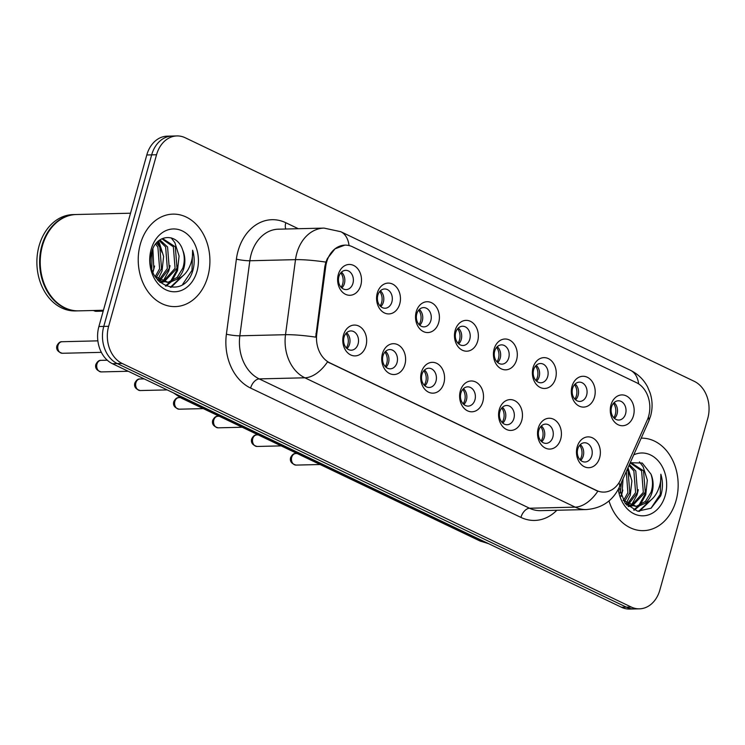 <?xml version="1.0" encoding="UTF-8"?>
<svg xmlns="http://www.w3.org/2000/svg" width="745" height="745" viewBox="0 0 745 745"><rect width="100%" height="100%" fill="white"/><g stroke="black" fill="none" stroke-linecap="round" stroke-linejoin="round"><path stroke-width="1.12" d="M404.917 364.501A15.421 11.948 -91.4 0 1 389.635 373.562A15.421 11.948 -91.4 0 1 382.418 353.735A15.421 11.948 -91.4 0 1 397.7 344.665A15.421 11.948 -91.4 0 1 404.917 364.501M382.986 355.84A9.638 7.469 88.6 0 0 390.25 368.831A9.638 7.469 88.6 0 0 397.048 362.564A9.638 7.469 88.6 0 0 389.784 349.563A9.638 7.469 88.6 0 0 382.986 355.84M443.871 383.135A15.421 11.948 -91.4 0 1 428.589 392.196A15.421 11.948 -91.4 0 1 421.372 372.37A15.421 11.948 -91.4 0 1 436.654 363.299A15.421 11.948 -91.4 0 1 443.871 383.135M421.94 374.474A9.638 7.469 88.6 0 0 429.195 387.474A9.638 7.469 88.6 0 0 435.993 381.198A9.638 7.469 88.6 0 0 428.738 368.207A9.638 7.469 88.6 0 0 421.94 374.474M482.816 401.769A15.421 11.948 -91.4 0 1 467.534 410.83A15.421 11.948 -91.4 0 1 460.317 391.004A15.421 11.948 -91.4 0 1 475.599 381.943A15.421 11.948 -91.4 0 1 482.816 401.769M460.885 393.109A9.638 7.469 88.6 0 0 468.149 406.109A9.638 7.469 88.6 0 0 474.947 399.841A9.638 7.469 88.6 0 0 467.683 386.841A9.638 7.469 88.6 0 0 460.885 393.109M521.77 420.404A15.421 11.948 -91.4 0 1 506.488 429.465A15.421 11.948 -91.4 0 1 499.271 409.638A15.421 11.948 -91.4 0 1 514.553 400.577A15.421 11.948 -91.4 0 1 521.77 420.404M499.839 411.743A9.638 7.469 88.6 0 0 507.094 424.743A9.638 7.469 88.6 0 0 513.901 418.476A9.638 7.469 88.6 0 0 506.637 405.476A9.638 7.469 88.6 0 0 499.839 411.743M560.724 439.038A15.421 11.948 -91.4 0 1 545.433 448.108A15.421 11.948 -91.4 0 1 538.225 428.273A15.421 11.948 -91.4 0 1 553.507 419.212A15.421 11.948 -91.4 0 1 560.724 439.038M538.784 430.387A9.638 7.469 88.6 0 0 546.048 443.377A9.638 7.469 88.6 0 0 552.846 437.11A9.638 7.469 88.6 0 0 545.582 424.11A9.638 7.469 88.6 0 0 538.784 430.387M599.669 457.681A15.421 11.948 -91.4 0 1 584.387 466.743A15.421 11.948 -91.4 0 1 577.17 446.916A15.421 11.948 -91.4 0 1 592.452 437.846A15.421 11.948 -91.4 0 1 599.669 457.681M577.738 449.021A9.638 7.469 88.6 0 0 585.002 462.012A9.638 7.469 88.6 0 0 591.8 455.744A9.638 7.469 88.6 0 0 584.536 442.754A9.638 7.469 88.6 0 0 577.738 449.021M365.972 345.857A15.421 11.948 -91.4 0 1 350.681 354.927A15.421 11.948 -91.4 0 1 343.473 335.092A15.421 11.948 -91.4 0 1 358.755 326.031A15.421 11.948 -91.4 0 1 365.972 345.857M344.032 337.206A9.638 7.469 88.6 0 0 351.295 350.197A9.638 7.469 88.6 0 0 358.094 343.929A9.638 7.469 88.6 0 0 350.83 330.929A9.638 7.469 88.6 0 0 344.032 337.206M399.758 303.895A15.421 11.948 -91.4 0 1 384.476 312.956A15.421 11.948 -91.4 0 1 377.268 293.13A15.421 11.948 -91.4 0 1 392.55 284.069A15.421 11.948 -91.4 0 1 399.758 303.895M377.827 295.234A9.638 7.469 88.6 0 0 385.091 308.234A9.638 7.469 88.6 0 0 391.889 301.967A9.638 7.469 88.6 0 0 384.625 288.967A9.638 7.469 88.6 0 0 377.827 295.234M438.712 322.529A15.421 11.948 -91.4 0 1 423.43 331.59A15.421 11.948 -91.4 0 1 416.213 311.764A15.421 11.948 -91.4 0 1 431.495 302.703A15.421 11.948 -91.4 0 1 438.712 322.529M416.781 313.869A9.638 7.469 88.6 0 0 424.045 326.869A9.638 7.469 88.6 0 0 430.843 320.601A9.638 7.469 88.6 0 0 423.579 307.601A9.638 7.469 88.6 0 0 416.781 313.869M477.666 341.163A15.421 11.948 -91.4 0 1 462.384 350.234A15.421 11.948 -91.4 0 1 455.167 330.398A15.421 11.948 -91.4 0 1 470.449 321.337A15.421 11.948 -91.4 0 1 477.666 341.163M455.726 332.512A9.638 7.469 88.6 0 0 462.99 345.503A9.638 7.469 88.6 0 0 469.788 339.236A9.638 7.469 88.6 0 0 462.533 326.236A9.638 7.469 88.6 0 0 455.726 332.512M516.611 359.807A15.421 11.948 -91.4 0 1 501.329 368.868A15.421 11.948 -91.4 0 1 494.112 349.042A15.421 11.948 -91.4 0 1 509.394 339.971A15.421 11.948 -91.4 0 1 516.611 359.807M494.68 351.146A9.638 7.469 88.6 0 0 501.944 364.137A9.638 7.469 88.6 0 0 508.742 357.87A9.638 7.469 88.6 0 0 501.478 344.87A9.638 7.469 88.6 0 0 494.68 351.146M555.565 378.441A15.421 11.948 -91.4 0 1 540.283 387.502A15.421 11.948 -91.4 0 1 533.066 367.676A15.421 11.948 -91.4 0 1 548.348 358.606A15.421 11.948 -91.4 0 1 555.565 378.441M533.634 369.781A9.638 7.469 88.6 0 0 540.889 382.781A9.638 7.469 88.6 0 0 547.696 376.504A9.638 7.469 88.6 0 0 540.432 363.513A9.638 7.469 88.6 0 0 533.634 369.781M594.51 397.076A15.421 11.948 -91.4 0 1 579.228 406.137A15.421 11.948 -91.4 0 1 572.011 386.31A15.421 11.948 -91.4 0 1 587.302 377.249A15.421 11.948 -91.4 0 1 594.51 397.076M572.579 388.415A9.638 7.469 88.6 0 0 579.843 401.415A9.638 7.469 88.6 0 0 586.641 395.148A9.638 7.469 88.6 0 0 579.377 382.148A9.638 7.469 88.6 0 0 572.579 388.415M633.464 415.71A15.421 11.948 -91.4 0 1 618.182 424.771A15.421 11.948 -91.4 0 1 610.965 404.945A15.421 11.948 -91.4 0 1 626.247 395.884A15.421 11.948 -91.4 0 1 633.464 415.71M611.533 407.049A9.638 7.469 88.6 0 0 618.797 420.05A9.638 7.469 88.6 0 0 625.595 413.782A9.638 7.469 88.6 0 0 618.331 400.782A9.638 7.469 88.6 0 0 611.533 407.049M360.813 285.26A15.421 11.948 -91.4 0 1 345.531 294.322A15.421 11.948 -91.4 0 1 338.314 274.495A15.421 11.948 -91.4 0 1 353.596 265.425A15.421 11.948 -91.4 0 1 360.813 285.26M338.882 276.6A9.638 7.469 88.6 0 0 346.136 289.6A9.638 7.469 88.6 0 0 352.944 283.324A9.638 7.469 88.6 0 0 345.68 270.333A9.638 7.469 88.6 0 0 338.882 276.6M385.565 351.398A9.638 7.469 -91.4 0 1 388.527 362.768A9.638 7.469 -91.4 0 1 385.947 367.211M424.51 370.032A9.638 7.469 -91.4 0 1 427.472 381.403A9.638 7.469 -91.4 0 1 424.892 385.845M463.465 388.667A9.638 7.469 -91.4 0 1 466.426 400.046A9.638 7.469 -91.4 0 1 463.846 404.488M502.419 407.301A9.638 7.469 -91.4 0 1 505.371 418.681A9.638 7.469 -91.4 0 1 502.791 423.123M541.364 425.935A9.638 7.469 -91.4 0 1 544.325 437.315A9.638 7.469 -91.4 0 1 541.745 441.757M580.318 444.579A9.638 7.469 -91.4 0 1 583.27 455.949A9.638 7.469 -91.4 0 1 580.7 460.391M346.611 332.754A9.638 7.469 -91.4 0 1 349.573 344.134A9.638 7.469 -91.4 0 1 346.993 348.576M380.406 290.792A9.638 7.469 -91.4 0 1 383.368 302.172A9.638 7.469 -91.4 0 1 380.788 306.614M419.361 309.426A9.638 7.469 -91.4 0 1 422.313 320.806A9.638 7.469 -91.4 0 1 419.733 325.248M458.305 328.061A9.638 7.469 -91.4 0 1 461.267 339.441A9.638 7.469 -91.4 0 1 458.687 343.883M497.26 346.704A9.638 7.469 -91.4 0 1 500.221 358.075A9.638 7.469 -91.4 0 1 497.641 362.517M536.204 365.339A9.638 7.469 -91.4 0 1 539.166 376.709A9.638 7.469 -91.4 0 1 536.586 381.151M575.159 383.973A9.638 7.469 -91.4 0 1 578.12 395.353A9.638 7.469 -91.4 0 1 575.54 399.795M614.113 402.607A9.638 7.469 -91.4 0 1 617.065 413.987A9.638 7.469 -91.4 0 1 614.485 418.429M341.461 272.158A9.638 7.469 -91.4 0 1 344.413 283.528A9.638 7.469 -91.4 0 1 341.834 287.97M325.751 266.421A26.019 20.162 -91.4 0 1 326.645 262.054A26.019 20.162 -91.4 0 1 345 245.124A26.019 20.162 -91.4 0 1 352.432 246.753L636.472 382.66A26.019 20.162 -91.4 0 1 647.182 420.217L620.855 479.268A26.019 20.162 -91.4 0 1 603.971 492.1A26.019 20.162 -91.4 0 1 596.54 490.471L329.849 362.871A26.019 20.162 -91.4 0 1 316.783 333.779L325.751 266.421L324.867 266.44L325.9 262.119L327.372 258.552L334.971 248.858L344.777 245.133M140.321 244.22A46.255 35.844 88.6 0 0 175.187 306.605A46.255 35.844 88.6 0 0 207.818 276.507A46.255 35.844 88.6 0 0 172.961 214.122A46.255 35.844 88.6 0 0 140.321 244.22A46.255 35.844 88.6 0 0 175.187 306.605A46.255 35.844 88.6 0 0 207.818 276.507A46.255 35.844 88.6 0 0 172.961 214.122A46.255 35.844 88.6 0 0 140.321 244.22M609 500.929A46.255 35.844 88.6 0 0 643.429 530.645A46.255 35.844 88.6 0 0 676.069 500.547A46.255 35.844 88.6 0 0 641.212 438.162A46.255 35.844 88.6 0 0 641.194 438.162A46.255 35.844 88.6 0 0 641.194 438.162L641.212 438.162A46.255 35.844 88.6 0 1 676.069 500.547A46.255 35.844 88.6 0 1 643.429 530.645A46.255 35.844 88.6 0 1 609 500.929M176.938 135.935L167.197 136.167A28.906 22.406 88.6 0 0 146.793 154.979L98.899 326.524A28.906 22.406 88.6 0 0 112.43 363.7L621.46 607.25L626.331 607.138A28.906 22.406 88.6 0 0 634.582 608.954A28.906 22.406 88.6 0 1 626.331 607.138L117.3 363.588L626.331 607.138L631.201 607.017A28.906 22.406 88.6 0 0 639.452 608.833A28.906 22.406 88.6 0 0 659.856 590.021L707.75 418.476A28.906 22.406 88.6 0 0 694.219 381.3L185.198 137.75A28.906 22.406 88.6 0 0 176.938 135.935A28.906 22.406 88.6 0 0 156.543 154.746L108.64 326.291A28.906 22.406 88.6 0 0 122.171 363.467L631.201 607.017M98.899 326.524L103.769 326.412A28.906 22.406 88.6 0 0 117.3 363.588A28.906 22.406 88.6 0 1 103.769 326.412L151.673 154.858L103.769 326.412L108.64 326.291M172.067 136.046A28.906 22.406 88.6 0 0 151.673 154.858A28.906 22.406 88.6 0 1 172.067 136.046M618.974 482.779A33.73 11.138 24 0 1 619.328 487.193C612.735 500.938 601.699 508.388 586.203 509.561A38.544 29.874 -91.4 0 1 575.196 507.14A33.73 19.836 115.6 0 0 597.835 491.234L327.511 361.893A33.73 19.836 -64.4 0 1 304.873 377.799A38.544 29.874 -91.4 0 1 285.512 334.701A33.73 4.247 7.6 0 1 315.712 337.14L324.867 266.44M621.46 607.25A28.906 22.406 88.6 0 0 629.711 609.065L639.452 608.833M341.135 287.3A10.598 8.214 88.6 0 0 340.791 272.866M346.295 347.896A10.598 8.214 88.6 0 0 347.84 344.525A10.598 8.214 88.6 0 0 345.95 333.471M380.09 305.934A10.598 8.214 88.6 0 0 379.736 291.5M419.035 324.569A10.598 8.214 88.6 0 0 418.69 310.134M457.989 343.203A10.598 8.214 88.6 0 0 457.644 328.778M496.934 361.846A10.598 8.214 88.6 0 0 496.589 347.412M385.24 366.54A10.598 8.214 88.6 0 0 386.795 363.169A10.598 8.214 88.6 0 0 384.895 352.106M424.194 385.174A10.598 8.214 88.6 0 0 425.74 381.803A10.598 8.214 88.6 0 0 423.849 370.74M463.148 403.809A10.598 8.214 88.6 0 0 464.694 400.438A10.598 8.214 88.6 0 0 462.794 389.374M130.533 213.21L76.409 214.513A48.183 37.334 88.6 0 0 42.409 245.859A48.183 37.334 88.6 0 0 78.719 310.851L103.443 310.255M76.102 214.523A48.183 37.334 88.6 0 0 75.804 214.532A48.183 37.334 88.6 0 0 41.804 245.878A48.183 37.334 88.6 0 0 78.113 310.861A48.183 37.334 88.6 0 0 78.421 310.851M75.804 214.532L73.066 214.597A48.183 37.334 88.6 0 0 39.066 245.943A48.183 37.334 88.6 0 0 75.375 310.926L78.113 310.861M152.893 248.839L153.815 268.833L152.669 271.683M151.971 251.372L151.822 269.066M156.525 242.917L159.821 247.144L161.544 268.647L156.18 277.596M155.631 244.034L157.893 247.191L159.616 268.694L155.193 276.619M159.896 239.881L167.56 246.958L169.283 268.461L160.11 280.409M159.16 280.94L158.62 281.2M159.104 240.458L165.623 247.005L167.346 268.507L159.132 279.85M161.358 238.996L163.006 238.838L175.289 246.772L177.012 268.284L164.021 281.889M163.071 282.131L160.184 282.485M162.037 238.903L173.352 246.819L175.075 268.321L163.053 281.629M162.093 281.936L159.877 282.402M182.702 250.069C177.226 232.263 156.04 234.079 151.812 251.885C142.099 282.513 182.432 302.349 192.433 271.841L192.899 270.323C194.706 263.609 194.613 256.895 192.62 250.199C192.974 256.923 191.54 263.255 188.299 269.196C185.468 274.216 181.538 277.634 176.5 279.45A21.782 16.884 88.6 0 0 183.875 268.116A21.782 16.884 88.6 0 0 182.702 250.069C184.732 256.038 184.769 262.063 182.814 268.144L177.189 277.345L168.64 282.048L166.945 282.29M176.5 279.45L170.577 282.001L167.914 282.299L154.848 276.246M167.914 282.299L157.67 280.176M151.151 249.398A31.42 24.352 88.6 0 0 165.856 289.805A31.42 24.352 88.6 0 0 196.997 271.329A31.42 24.352 88.6 0 0 182.292 230.922A31.42 24.352 88.6 0 0 151.151 249.398M192.62 250.199L191.996 270.351L182.73 284.245M181.408 276.944L170.316 287.3M177.785 265.471L176.528 270.724L170.493 281.545M169.981 282.113L165.409 285.95M170.056 265.658L168.798 270.901L162.894 281.582M157.605 241.762L162.047 252.49M154.588 266.03L152.949 272.4M183.084 275.65L171.052 287.384M171.164 237.851L174.861 242.656L179.079 256.047L177.496 270.696L171.918 280.977M171.145 281.871L165.967 286.182M158.201 241.203L159.393 243.028L163.611 256.41L162.028 271.068L158.108 279.17M623.053 478.839L622.066 492.873L620.92 495.714M621.535 482.257L620.064 493.106M627.132 469.704L628.072 471.175L629.795 492.687L624.431 501.636M626.312 471.529L627.858 492.734L623.435 500.659M629.432 464.535L635.802 470.998L637.524 492.501L628.361 504.449M627.411 504.97L626.862 505.24M628.994 465.513L633.874 471.045L635.597 492.547L627.383 503.89M630.13 462.962L631.248 462.878L643.54 470.812L645.263 492.315L632.272 505.929M631.313 506.172L628.231 506.525M630.279 462.943L641.603 470.859L643.326 492.361L631.294 505.669M630.345 505.976L628.128 506.442M619.058 487.789L625.185 503.331L637.552 511.182L651.083 508.211L660.685 495.881L661.141 494.363C662.957 487.64 662.864 480.935 660.862 474.239C661.225 480.963 659.781 487.295 656.55 493.237C653.719 498.256 649.78 501.664 644.751 503.49A21.782 16.884 88.6 0 0 652.126 492.156A21.782 16.884 88.6 0 0 650.953 474.109C652.983 480.078 653.02 486.094 651.056 492.175L645.44 501.385L636.891 506.088L635.196 506.33M644.751 503.49L638.819 506.041L636.156 506.339L623.099 500.286M636.165 506.339L625.921 504.216M618.313 489.307A31.42 24.352 88.6 0 0 640.188 515.661A31.42 24.352 88.6 0 0 665.248 495.369A31.42 24.352 88.6 0 0 659.409 462.291A31.42 24.352 88.6 0 0 633.744 454.86M650.953 474.109L642.246 463.045L630.242 462.719M660.862 474.239L660.238 494.382L650.981 508.286M649.659 500.985L638.558 511.34M646.036 489.512L644.779 494.755L638.735 505.585M638.223 506.144L633.65 509.99M638.307 489.698L637.04 494.941L631.136 505.613M627.569 468.707L630.298 476.521M622.839 490.07L621.2 496.431M651.326 499.69L639.303 511.424M639.415 461.891L643.103 466.696L647.331 480.078L645.747 494.736L640.169 505.017M639.387 505.911L634.218 510.223M628.016 467.711L631.9 480.888L630.279 495.108L626.349 503.21M535.888 380.481A10.598 8.214 88.6 0 0 535.543 366.046M574.842 399.115A10.598 8.214 88.6 0 0 574.488 384.681M613.787 417.749A10.598 8.214 88.6 0 0 613.442 403.315M502.093 422.443A10.598 8.214 88.6 0 0 503.639 419.072A10.598 8.214 88.6 0 0 501.748 408.009M541.047 441.077A10.598 8.214 88.6 0 0 542.593 437.706A10.598 8.214 88.6 0 0 540.702 426.652M579.992 459.721A10.598 8.214 88.6 0 0 581.538 456.35A10.598 8.214 88.6 0 0 579.647 445.287M596.54 490.471L595.935 490.48M329.849 362.871L329.253 362.88M316.783 333.779L315.899 333.797M556.85 510.26A48.183 37.334 -91.4 0 1 520.923 517.412L250.599 388.071A48.183 37.334 -91.4 0 1 226.396 334.198A9.638 1.211 -172.4 0 0 239.843 335.799L285.512 334.701L295.504 259.651A38.544 29.874 -91.4 0 1 296.827 253.179A38.544 29.874 -91.4 0 1 324.019 228.1L278.36 229.19A38.544 29.874 88.6 0 0 251.158 254.269A38.544 29.874 88.6 0 0 249.836 260.75L239.843 335.799A38.544 29.874 88.6 0 0 259.204 378.898L529.537 508.239A38.544 29.874 88.6 0 0 540.544 510.651L586.203 509.561M325.9 262.119A33.73 4.247 7.6 0 0 295.504 259.651L249.836 260.75A9.638 1.211 -172.4 0 1 236.389 259.148A48.183 37.334 -91.4 0 1 285.801 222.727L298.307 228.715M638.67 383.908A33.73 19.836 -64.4 0 0 630.428 370.284L340.763 231.695A33.73 19.836 115.6 0 1 349.042 245.552M520.923 517.412A9.638 5.662 -64.4 0 1 529.537 508.239L575.196 507.14L304.873 377.799L259.204 378.898A9.638 5.662 -64.4 0 0 250.599 388.071M648.364 417.098A33.73 11.138 24 0 1 648.662 421.4L619.328 487.193M226.396 334.198L236.389 259.148M156.543 154.746L146.793 154.979M122.171 363.467L112.43 363.7M285.801 222.727A9.638 5.662 -64.4 0 0 285.782 229.013M179.973 396.023A38.544 29.874 88.6 0 0 184.415 398.696L185.505 398.668M488.45 543.617L479.771 540.898L181.137 398.016A19.277 11.333 -64.4 0 0 184.415 398.696L483.049 541.578L484.129 541.55M479.771 540.898A19.277 11.333 -64.4 0 0 483.049 541.578A38.544 29.874 88.6 0 0 487.752 543.282M62.356 353.279C57.831 351.975 55.996 349.507 56.871 345.866C58.399 342.849 60.14 341.471 62.077 341.722A5.783 4.479 88.6 0 0 57.998 345.484A5.783 4.479 88.6 0 0 62.356 353.279L101.348 352.348M93.749 310.488A5.783 4.479 88.6 0 0 96.152 311.317L93.162 310.497M101.311 371.913C96.776 370.61 94.95 368.142 95.826 364.501C97.353 361.483 99.085 360.105 101.031 360.356A5.783 4.479 88.6 0 0 96.952 364.119A5.783 4.479 88.6 0 0 101.311 371.913L128.242 371.271M140.256 390.548C135.73 389.253 133.904 386.776 134.78 383.144C136.298 380.127 138.039 378.739 139.986 378.991A5.783 4.479 88.6 0 0 135.897 382.753A5.783 4.479 88.6 0 0 140.256 390.548L167.197 389.905M179.21 409.191C174.675 407.887 172.849 405.41 173.725 401.779C175.252 398.761 176.984 397.374 178.93 397.625A5.783 4.479 88.6 0 0 174.851 401.387A5.783 4.479 88.6 0 0 179.21 409.191L203.283 408.614M218.155 427.826C213.629 426.522 211.804 424.054 212.679 420.413C214.206 417.396 215.938 416.017 217.885 416.269A5.783 4.479 88.6 0 0 213.806 420.022A5.783 4.479 88.6 0 0 218.155 427.826L242.227 427.248M257.109 446.46C252.583 445.156 250.748 442.688 251.624 439.047C253.151 436.03 254.883 434.652 256.829 434.903A5.783 4.479 88.6 0 0 252.751 438.665A5.783 4.479 88.6 0 0 257.109 446.46L281.182 445.882M296.063 465.094C291.528 463.79 289.703 461.323 290.578 457.681C292.105 454.664 293.837 453.286 295.784 453.537A5.783 4.479 88.6 0 0 291.705 457.3A5.783 4.479 88.6 0 0 296.063 465.094L320.127 464.517M648.662 421.4L650.618 415.98C652.722 408.241 652.555 400.559 650.106 392.922L647.591 386.934C643.736 379.596 638.018 374.046 630.428 370.284M340.763 231.695L324.019 228.1M181.137 398.016L173.408 392.876M62.077 341.722L97.874 340.856M96.152 311.317L103.192 311.149M101.031 360.356L107.271 360.208M139.986 378.991L144.176 378.888M178.93 397.625L180.29 397.597M217.885 416.269L219.207 416.231M256.829 434.903L258.161 434.866M295.784 453.537L297.106 453.509"/></g></svg>
